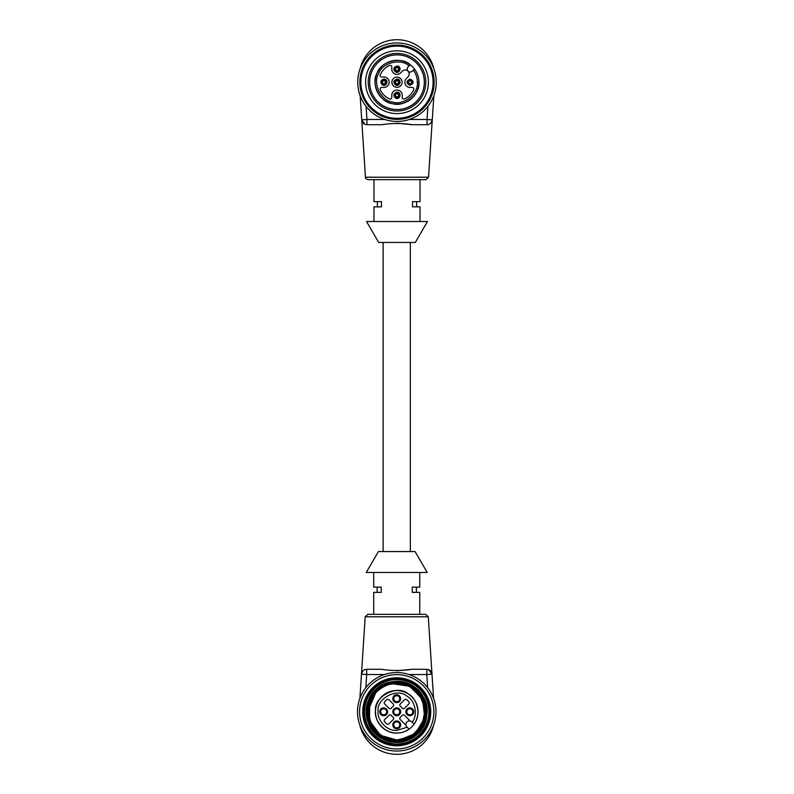<?xml version="1.0" encoding="UTF-8"?>
<svg xmlns="http://www.w3.org/2000/svg" width="794" height="794" viewBox="0 0 794 794"><rect width="100%" height="100%" fill="white"/><g stroke="black" fill="none" stroke-linecap="round" stroke-linejoin="round"><path stroke-width="1.19" d="M436.243 82.209A39.243 39.243 0 0 0 397 42.965A39.243 39.243 0 0 0 357.757 82.209A39.243 39.243 0 0 0 397 121.452A39.243 39.243 0 0 0 436.243 82.209M397 119.358A37.149 37.149 0 0 0 429.167 63.639A37.149 37.149 0 0 0 364.833 63.639A37.149 37.149 0 0 0 397 119.358M397 118.316A36.097 36.097 0 0 0 428.264 64.155A36.097 36.097 0 0 0 365.736 64.155A36.097 36.097 0 0 0 397 118.316M397 50.816A31.393 31.393 0 0 1 424.185 97.91A31.393 31.393 0 0 1 369.815 97.91A31.393 31.393 0 0 1 397 50.816M397 53.436A28.773 28.773 0 0 1 421.922 96.6A28.773 28.773 0 0 1 372.078 96.6A28.773 28.773 0 0 1 397 53.436M383.919 80.72A1.499 1.499 0 0 1 385.209 82.953A1.499 1.499 0 0 1 382.629 82.953A1.499 1.499 0 0 1 383.919 80.72M397 67.639A1.499 1.499 0 0 1 398.29 69.882A1.499 1.499 0 0 1 395.71 69.882A1.499 1.499 0 0 1 397 67.639M410.081 80.72A1.499 1.499 0 0 1 411.371 82.953A1.499 1.499 0 0 1 408.791 82.953A1.499 1.499 0 0 1 410.081 80.72M397 93.801A1.499 1.499 0 0 1 398.29 96.034A1.499 1.499 0 0 1 395.71 96.034A1.499 1.499 0 0 1 397 93.801M383.919 79.599A2.62 2.62 0 0 1 386.182 83.519A2.62 2.62 0 0 1 381.656 83.519A2.62 2.62 0 0 1 383.919 79.599M397 66.517A2.62 2.62 0 0 1 399.263 70.438A2.62 2.62 0 0 1 394.737 70.438A2.62 2.62 0 0 1 397 66.517M410.081 79.599A2.62 2.62 0 0 1 412.344 83.519A2.62 2.62 0 0 1 407.818 83.519A2.62 2.62 0 0 1 410.081 79.599M397 92.68A2.62 2.62 0 0 1 399.263 96.6A2.62 2.62 0 0 1 394.737 96.6A2.62 2.62 0 0 1 397 92.68M397 54.875A27.333 27.333 0 0 1 420.671 95.876A27.333 27.333 0 0 1 373.329 95.876A27.333 27.333 0 0 1 397 54.875M397 104.123A21.904 21.904 0 0 0 410.22 64.741A21.904 21.904 0 0 0 376.227 75.241A21.904 21.904 0 0 0 397 104.123M409.099 65.862C400.752 57.952 381.983 62.815 378.53 73.703C372.436 83.489 381.16 101.027 392.643 102.079C403.511 105.93 418.775 93.652 417.336 82.209L418.904 82.209C420.453 94.536 404.017 107.756 392.305 103.607C379.939 102.476 370.54 83.588 377.1 73.048C380.852 61.207 401.317 56.076 410.22 64.741L408.047 66.904A3.007 3.007 0 0 0 408.047 71.152A3.007 3.007 0 0 0 412.304 71.152L414.468 68.989M408.056 71.152C409.585 73.048 409.585 74.944 408.056 76.839L406.379 78.507A5.23 5.23 0 0 0 410.081 87.439L412.294 87.439A1.568 1.568 0 0 1 413.734 89.653A18.312 18.312 0 0 1 404.444 98.942A1.568 1.568 0 0 1 402.23 97.513L402.23 95.29A5.23 5.23 0 0 0 397 90.059A5.23 5.23 0 0 0 391.77 95.29L391.77 97.513A1.568 1.568 0 0 1 389.556 98.942A18.312 18.312 0 0 1 380.266 89.653A1.568 1.568 0 0 1 381.706 87.439L383.919 87.439A5.23 5.23 0 0 0 389.149 82.209A5.23 5.23 0 0 0 383.919 76.978L381.706 76.978A1.568 1.568 0 0 1 380.266 74.775A18.312 18.312 0 0 1 389.556 65.475A1.568 1.568 0 0 1 391.77 66.914L391.77 69.128A5.23 5.23 0 0 0 400.702 72.83L402.369 71.162A4.02 4.02 0 0 1 408.056 71.152A4.02 4.02 0 0 1 408.056 76.839M397 87.31A5.101 5.101 0 0 1 392.583 79.658A5.101 5.101 0 0 1 401.417 79.658A5.101 5.101 0 0 1 397 87.31M397 80.72A1.499 1.499 0 0 1 398.29 82.953A1.499 1.499 0 0 1 395.71 82.953A1.499 1.499 0 0 1 397 80.72M397 79.599A2.62 2.62 0 0 1 399.263 83.519A2.62 2.62 0 0 1 394.737 83.519A2.62 2.62 0 0 1 397 79.599M410.339 242.448L410.339 551.552M378.688 242.448L415.312 242.448L427.48 221.516L366.52 221.516L378.688 242.448M416.622 206.867L416.622 201.636M377.378 201.636L377.378 206.867M420.026 221.516L420.026 206.867L412.523 206.867L412.523 201.636L420.026 201.636L420.026 179.662L425.941 179.662L368.059 179.662C365.984 178.839 365.111 178.025 365.448 177.211L361.736 119.944L364.982 124.33M420.026 179.662L373.974 179.662L373.974 201.636L381.477 201.636L381.477 206.867L373.974 206.867L373.974 221.516M360.089 68.899A37.933 37.933 0 0 1 433.911 68.899A37.933 37.933 0 0 0 360.089 68.899M365.448 177.211L428.552 177.211L425.941 179.662M433.832 95.737L432.273 119.825L430.735 123.209M432.244 120.083L432.273 119.825C431.787 122.802 430.05 124.44 427.043 124.718L427.043 119.487L432.204 119.825M397 123.239L412.314 124.718M361.746 120.033L362.967 122.881A5.23 5.23 43.1 0 1 361.746 120.033A5.23 5.23 43.1 0 0 362.967 122.881M427.043 124.718L412.364 124.718C402.101 123.11 391.859 123.11 381.636 124.718L366.957 124.718C363.95 124.44 362.213 122.802 361.727 119.825L360.168 95.737M361.727 119.825L366.957 119.487L366.957 124.718M430.745 711.791A34.013 34.013 0 0 1 379.731 741.239A34.013 34.013 0 0 1 379.731 682.334A34.013 34.013 0 0 1 430.745 711.791M433.881 711.791A37.149 37.149 0 0 1 378.162 743.958A37.149 37.149 0 0 1 378.162 679.614A37.149 37.149 0 0 1 433.881 711.791M435.975 711.791A39.243 39.243 0 0 1 377.12 745.774A39.243 39.243 0 0 1 377.12 677.808A39.243 39.243 0 0 1 435.975 711.791M429.703 711.791A32.961 32.961 0 0 1 380.257 740.336A32.961 32.961 0 0 1 380.257 683.247A32.961 32.961 0 0 1 429.703 711.791M428.919 711.791A32.177 32.177 0 0 1 380.654 739.661A32.177 32.177 0 0 1 380.654 683.922A32.177 32.177 0 0 1 428.919 711.791M396.742 740.435L385.427 738.102L375.959 731.502L369.865 721.696L368.138 710.283L376.227 691.792C355.315 710.987 377.884 748.613 404.603 739.333C432.224 733.15 431.44 689.182 403.62 683.981C376.574 675.605 355.365 714.183 376.952 732.505C396.365 753.208 433.772 730.281 424.195 703.633C417.664 676.081 373.815 677.292 368.853 705.231C360.764 732.376 399.59 753.109 417.684 731.334C438.149 711.761 414.805 674.533 388.286 684.418C360.774 691.246 362.54 735.145 390.459 739.74C417.783 747.482 438 708.516 416.046 690.631C396.266 670.374 359.285 694.115 369.468 720.545C376.535 747.968 420.483 745.725 424.76 717.726C432.204 690.403 392.99 670.543 375.373 692.705C355.355 712.734 379.433 749.437 405.823 738.956C433.147 731.562 430.398 687.644 402.36 683.703C374.937 676.607 355.533 715.96 377.914 733.388C398.151 753.159 434.576 728.664 423.807 702.402C427.718 713.707 425.832 723.959 418.14 733.18C399.263 754.36 360.625 734.49 366.897 706.789C370.977 690.522 381.388 682.115 398.131 681.56C414.597 683.614 424.185 692.815 426.884 709.191C426.894 726.54 418.498 737.358 401.685 741.646C386.271 743.154 375.234 736.901 368.595 722.897C356.913 697.598 389.278 670.186 412.324 685.847C426.15 695.792 430.08 708.724 424.125 724.664C415.996 738.986 403.908 744.335 387.869 740.723C356.963 733.18 361.766 683.187 393.576 681.699C424.701 676.607 440.045 723.751 411.937 737.954C386.132 755.025 352.933 719.731 371.562 694.998C387.244 668.27 432.641 685.44 426.725 715.831C424.165 749.109 370.947 750.261 366.947 717.121C365.22 703.077 370.411 692.408 382.51 685.083C396.593 677.093 416.255 683.118 423.47 697.608C431.43 711.712 425.386 731.353 410.875 738.549C398.022 744.464 386.281 742.767 375.622 733.467C366.044 723.066 364.049 711.364 369.617 698.363C376.425 683.674 395.898 677.113 410.21 684.696C436.224 695.832 429.812 738.619 401.675 741.646C369.111 748.96 352.397 698.422 382.907 684.875C397.109 677.103 416.681 683.406 423.678 698.005C429.425 710.928 427.579 722.649 418.14 733.18C399.263 754.36 360.625 734.49 366.897 706.789C370.977 690.522 381.388 682.115 398.131 681.56C414.597 683.614 424.185 692.815 426.884 709.191C426.894 726.54 418.498 737.358 401.685 741.646C386.271 743.154 375.234 736.901 368.595 722.897C356.913 697.598 389.278 670.186 412.324 685.847C426.15 695.792 430.08 708.724 424.125 724.664C415.996 738.986 403.908 744.335 387.869 740.723C356.963 733.18 361.766 683.187 393.576 681.699C424.701 676.607 440.045 723.751 411.937 737.954C386.132 755.025 352.933 719.731 371.562 694.998C387.244 668.27 432.641 685.44 426.725 715.831C424.165 749.109 370.947 750.261 366.947 717.121C365.22 703.077 370.411 692.408 382.51 685.083C396.593 677.093 416.255 683.118 423.47 697.608C431.43 711.712 425.386 731.353 410.875 738.549C398.022 744.464 386.281 742.767 375.622 733.467C366.044 723.066 364.049 711.364 369.617 698.363C376.425 683.674 395.898 677.113 410.21 684.696C436.224 695.832 429.812 738.619 401.675 741.646C369.111 748.96 352.397 698.422 382.907 684.875C397.109 677.103 416.681 683.406 423.678 698.005C429.425 710.928 427.579 722.649 418.14 733.18L408.374 740.048L396.702 742.43L385.07 740.038L375.344 733.18M375.334 733.18C367.652 723.959 365.756 713.707 369.667 702.412C374.649 690.304 383.671 683.882 396.742 683.148C408.463 682.949 417.485 689.371 423.807 702.402C434.576 728.664 398.151 753.159 377.914 733.388C355.533 715.96 374.937 676.607 402.36 683.703C430.398 687.644 433.147 731.562 405.823 738.956C379.433 749.437 355.355 712.734 375.373 692.705C392.99 670.543 432.204 690.403 424.76 717.726C420.483 745.725 376.535 747.968 369.468 720.545C359.285 694.115 396.266 670.374 416.046 690.631C438 708.516 417.783 747.482 390.459 739.74C362.54 735.145 360.774 691.246 388.286 684.418C414.805 674.533 438.149 711.761 417.684 731.334C399.59 753.109 360.764 732.376 368.853 705.231C373.815 677.292 417.664 676.081 424.195 703.633C433.772 730.281 396.365 753.208 376.952 732.505C355.365 714.183 376.574 675.605 403.62 683.981C431.44 689.182 432.224 733.15 404.603 739.333C377.884 748.613 355.315 710.987 376.227 691.792L368.654 706.144L370.093 722.272L380.038 735.036L395.303 740.375L411.034 736.594L422.2 724.892L425.247 708.963L419.163 693.956M369.766 702.144L369.468 720.565L380.455 735.353L398.171 740.395L415.341 733.577L424.76 717.746L422.587 699.454L409.704 686.244L391.462 683.634M371.026 699.167L368.118 712.794L371.969 726.153L381.716 736.177L394.975 740.385L408.672 737.825L419.54 729.11L425.018 716.317L423.807 702.402M375.463 710.67A21.309 21.309 0 0 0 396.176 733.09A21.309 21.309 0 0 0 418.051 711.791A21.309 21.309 0 0 0 397.298 690.492A21.309 21.309 0 0 0 375.463 710.67M414.061 724.108L412.175 722.232L414.061 724.108C421.882 714.521 416.761 697.986 408.225 693.906C397.675 684.091 373.627 696.487 375.502 710.779C373.885 720.098 384.385 733.855 396.742 733.041C401.258 733.011 405.367 731.701 409.059 729.11A21.259 21.259 0 0 1 375.929 716.138A21.259 21.259 0 0 1 401.089 690.988A21.259 21.259 0 0 1 414.061 724.108M410.23 721.021A3.533 3.533 0 0 1 411.907 721.964L412.175 722.232C418.736 713.737 414.14 699.653 406.816 696.11C397.556 687.505 376.475 698.373 378.123 710.908C376.703 719.076 385.904 731.145 396.742 730.43L407.183 727.225L409.059 729.11L406.915 726.957A3.533 3.533 0 0 1 410.23 721.021L404.513 715.305A1.568 1.568 0 0 0 402.111 715.523A6.541 6.541 0 0 1 400.474 717.161A1.568 1.568 0 0 0 400.255 719.562L405.972 725.279M393.735 698.71A3.007 3.007 0 0 0 398.241 701.31A3.007 3.007 0 0 0 398.241 696.1A3.007 3.007 0 0 0 393.735 698.71M380.654 711.791A3.007 3.007 0 0 0 385.159 714.392A3.007 3.007 0 0 0 385.159 709.181A3.007 3.007 0 0 0 380.654 711.791M393.735 711.791A3.007 3.007 0 0 0 398.241 714.392A3.007 3.007 0 0 0 398.241 709.181A3.007 3.007 0 0 0 393.735 711.791M406.806 711.791A3.007 3.007 0 0 0 411.322 714.392A3.007 3.007 0 0 0 411.322 709.181A3.007 3.007 0 0 0 406.806 711.791M393.735 724.872A3.007 3.007 0 0 0 398.241 727.473A3.007 3.007 0 0 0 398.241 722.262A3.007 3.007 0 0 0 393.735 724.872M404.553 699.722L400.255 704.02A1.568 1.568 0 0 0 400.474 706.422A6.541 6.541 0 0 1 402.111 708.059A1.568 1.568 0 0 0 404.513 708.278L408.801 703.98A1.568 1.568 0 0 0 408.91 701.876A15.691 15.691 -138.9 0 0 406.647 699.613A1.568 1.568 0 0 0 404.553 699.722M384.673 703.98L388.971 708.278A1.568 1.568 0 0 0 391.363 708.059A6.541 6.541 0 0 1 393.01 706.422A1.568 1.568 0 0 0 393.219 704.02L388.931 699.722A1.568 1.568 0 0 0 386.827 699.613A15.691 15.691 0 0 0 384.564 701.876A1.568 1.568 0 0 0 384.673 703.98M388.931 723.85L393.219 719.562A1.568 1.568 0 0 0 393.01 717.161A6.541 6.541 0 0 1 391.363 715.523A1.568 1.568 0 0 0 388.971 715.305L384.673 719.602A1.568 1.568 0 0 0 384.564 721.696A15.691 15.691 0 0 0 386.827 723.959A1.568 1.568 0 0 0 388.931 723.85M392.812 698.71A3.92 3.92 0 0 0 398.697 702.104A3.92 3.92 0 0 0 398.697 695.306A3.92 3.92 0 0 0 392.812 698.71M379.731 711.791A3.92 3.92 0 0 0 385.616 715.186A3.92 3.92 0 0 0 385.616 708.387A3.92 3.92 0 0 0 379.731 711.791M392.812 711.791A3.92 3.92 0 0 0 398.697 715.186A3.92 3.92 0 0 0 398.697 708.387A3.92 3.92 0 0 0 392.812 711.791M405.893 711.791A3.92 3.92 0 0 0 411.778 715.186A3.92 3.92 0 0 0 411.778 708.387A3.92 3.92 0 0 0 405.893 711.791M392.812 724.872A3.92 3.92 0 0 0 398.697 728.267A3.92 3.92 0 0 0 398.697 721.468A3.92 3.92 0 0 0 392.812 724.872M415.054 551.552L378.43 551.552L366.262 572.484L427.212 572.484L415.054 551.552M377.12 587.133L377.12 592.364M416.364 592.364L416.364 587.133M419.758 572.484L419.758 587.133L412.255 587.133L412.255 592.364L419.758 592.364L419.758 614.338L373.716 614.338L373.716 592.364L381.219 592.364L381.219 587.133L373.716 587.133L373.716 572.484M365.19 616.789L428.294 616.789L425.683 614.338L367.801 614.338L365.19 616.789L359.9 698.263L361.469 674.175L366.689 674.513L366.689 669.282C363.692 669.56 361.945 671.198 361.469 674.175L361.469 674.175M361.488 673.977L362.878 670.93A5.23 5.23 0.6 0 0 362.332 671.615M359.92 697.986L360.416 690.403L359.92 697.986M396.742 670.761L412.046 669.282M430.606 670.94L431.063 671.496M431.658 672.607L432.005 674.175L428.482 669.56M432.005 674.175A5.23 5.23 43.1 0 0 430.656 670.99A5.23 5.23 43.1 0 1 432.005 674.175C431.529 671.198 429.792 669.56 426.785 669.282L426.785 674.513L432.005 674.175L433.574 698.263M359.821 725.101A37.933 37.933 0 0 0 433.653 725.101M366.689 669.282L381.378 669.282C391.591 670.89 401.833 670.89 412.106 669.282L426.785 669.282M418.904 82.209C420.453 94.536 404.017 107.756 392.305 103.607C379.939 102.476 370.54 83.588 377.1 73.048C380.852 61.207 401.317 56.076 410.22 64.741M417.336 82.209C417.307 77.752 415.977 73.723 413.346 70.11M366.103 106.396L366.957 119.487L384.743 119.487M409.257 119.487L427.043 119.487L427.897 106.396M427.638 687.604L426.785 674.513L408.989 674.513M365.836 687.604L366.689 674.513L384.485 674.513M383.919 79.072C389.09 79.013 386.906 87.499 382.41 84.958C379.969 82.179 380.475 80.214 383.919 79.072M397 65.991C402.161 65.932 399.987 74.418 395.491 71.877C392.841 69.356 393.338 67.401 397 65.991M410.081 79.072C414.16 81.226 414.121 83.32 409.982 85.345C406.022 83.191 406.062 81.097 410.081 79.072M397 92.154C402.002 91.985 400.116 100.411 395.66 98.128C392.911 95.548 393.358 93.553 397 92.154M397 79.072C402.002 78.904 400.116 87.33 395.66 85.047C392.911 82.467 393.358 80.472 397 79.072M383.135 242.448L383.135 551.552M428.552 177.211L432.264 119.825M428.294 616.789L431.996 674.056"/></g></svg>
